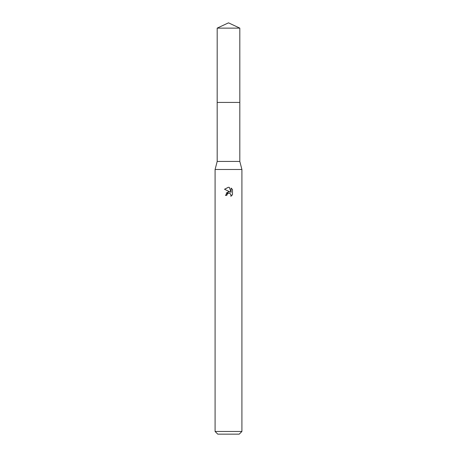 <?xml version="1.0" encoding="UTF-8"?>
<svg xmlns="http://www.w3.org/2000/svg" width="457" height="457" viewBox="0 0 457 457"><rect width="100%" height="100%" fill="white"/><g stroke="black" fill="none" stroke-linecap="round" stroke-linejoin="round"><path stroke-width="0.69" d="M217.189 28.123L239.811 28.123L228.5 22.85L217.189 28.123L217.178 102.425L239.816 102.425L239.811 161.441L241.913 169.49L241.913 431.465L215.087 431.465L217.772 434.15L239.228 434.15L241.913 431.465M239.811 28.123L239.822 102.425L217.178 102.425L217.189 161.441L239.811 161.441M217.189 161.441L215.087 169.49L241.913 169.49M226.826 195.368L227.049 194.396L226.826 195.368L225.415 195.368L228.5 191.843L230.208 192.049L224.513 189.244M228.369 187.279L224.518 189.244L228.5 187.279L229.363 187.37L231.105 192.38L231.105 188.09L232.482 189.484L231.105 188.09M232.487 189.484L232.487 194.773M230.739 194.145L231.111 195.35L230.882 196.31L232.482 194.773L230.882 196.31L230.945 194.533L229.785 193.374L228.5 193.26L229.146 193.22M230.208 192.049L229.5 191.86M228.511 191.837L226.169 193.157M228.169 193.362L227.049 194.396M229.363 187.37L228.586 187.279M215.087 169.49L215.087 431.465"/></g></svg>
